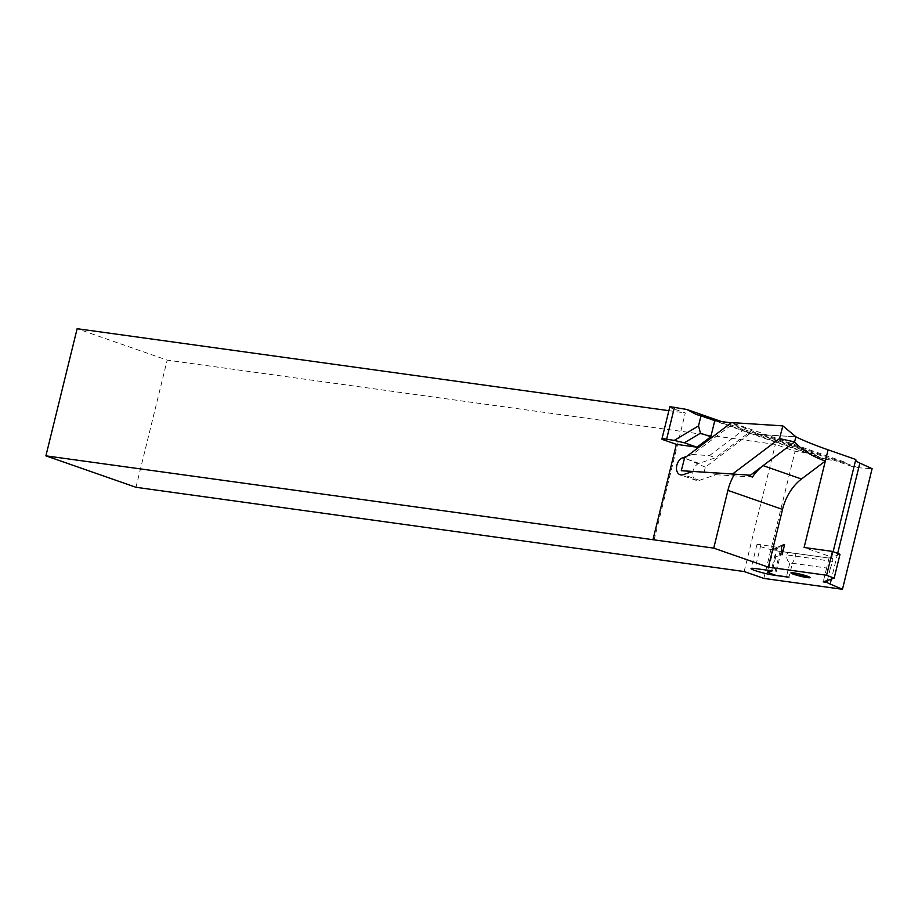 <?xml version="1.0" encoding="UTF-8"?>
<svg xmlns="http://www.w3.org/2000/svg" width="918" height="918" viewBox="0 0 918 918"><rect width="100%" height="100%" fill="white"/><g stroke="black" fill="none" stroke-linecap="round" stroke-linejoin="round"><path stroke-width="0.69" stroke-dasharray="4.59 3.44" d="M781.872 545.705L773.633 548.516L781.195 551.42L829.069 558.052L831.754 557.134L804.111 547.484M840.004 554.311L831.8 557.146A33.714 3.351 -166.2 0 0 831.674 557.352A33.714 3.351 -166.2 0 0 832.752 558.58L794.873 553.324L795.86 556.331L792.36 563.262L789.813 563.032C787.655 561.426 786.531 558.695 786.439 554.851C787.61 552.728 789.216 552.085 791.259 552.934L780.059 551.385A13.977 1.388 13.8 0 1 765.119 548.046A13.977 1.388 13.8 0 1 756.914 544.707A13.977 1.388 13.8 0 1 760.919 544.707L776.387 547.174L783.043 544.902M662.027 439.332L669.865 406.663M654.086 540.094L685.31 412.951L669.83 407.546M721.422 421.546L814.14 453.905A50.157 34.551 -70.8 0 0 821.862 458.323A50.157 34.551 -70.8 0 0 826.487 459.436L844.124 461.88A50.157 34.551 -70.8 0 0 852.088 466.516A50.157 34.551 -70.8 0 0 858.537 467.813L872.1 468.685M777.018 546.933L774.815 549.216L775.699 556.939L782.125 554.736M814.14 453.905L795.08 451.266L775.377 444.392L167.191 360.131L77.135 328.701M668.878 410.679L685.31 412.951M827.347 580.486L830.285 568.517L826.625 568.012L823.216 581.897M763.856 578.409L795.08 451.266M830.285 568.517L832.764 561.449L832.752 558.58M829.069 558.052L826.625 568.012L792.36 563.262L788.952 577.147M775.699 556.939L772.279 570.824M135.967 487.286L167.191 360.131M744.154 571.535L775.377 444.392M855.794 459.493L855.645 460.079M831.8 557.146L833.142 551.684M751.635 430.531A50.157 34.551 -70.8 0 0 757.407 433.468A50.157 34.551 -70.8 0 0 762.984 434.696L749.536 433.835L743.419 430.014L745.554 428.408L751.635 430.531L715.558 457.738L699.103 463.361A9.042 6.231 -70.8 0 0 692.838 471.955A9.042 6.231 -70.8 0 0 696.292 480.389A9.042 6.231 -70.8 0 0 699.447 480.344L715.902 474.721L709.809 472.598L746.38 474.927M746.426 474.95L734.262 474.101M745.554 428.408L733.528 423.428L692.367 454.467L709.465 455.615L715.558 457.738M709.465 455.615L743.419 430.014L731.543 422.59M715.902 474.721L752.462 477.062M709.809 472.598L692.723 471.439M692.367 454.467L686.687 456.407M749.536 433.835L705.357 467.159L704.037 472.265L746.506 474.973M858.537 467.813L763.856 434.765A50.157 34.551 109.2 0 1 762.984 434.696L795.895 436.807M844.124 461.88L733.23 423.175A50.157 34.551 -70.8 0 0 733.528 423.428M794.563 441.914L763.087 465.633A41.941 28.883 -70.8 0 0 762.307 466.229M763.856 434.765L795.883 436.853M731.141 422.888L733.23 423.175M795.803 436.807L794.552 441.902M704.037 472.265L692.608 471.473M705.357 467.159L684.576 458.002M773.633 548.516L768.274 570.376M781.195 551.42L775.343 575.265M777.925 547.002L781.918 545.636M794.873 553.324A12.829 1.274 13.8 0 1 791.259 552.934M826.487 459.436L715.592 420.731M774.815 549.216L781.47 546.933M832.764 561.449L786.439 554.851M789.813 563.032L786.439 576.802M780.059 551.385L774.299 574.863M775.24 554.208L771.166 570.766M760.919 544.707L755.066 568.54M837.664 553.416L831.352 579.109M699.447 480.344L683.233 474.686M699.103 463.361L684.507 458.266M821.862 458.323L696.337 414.523M756.914 544.707L751.062 568.552M855.645 459.769L831.674 557.352M696.292 480.389L680.077 474.732M852.088 466.516L757.407 433.468"/><path stroke-width="1.38" d="M781.918 545.636L784.58 544.776L781.872 545.705M674.225 440.411L662.062 438.448L669.865 406.663L686.825 409.462L696.337 414.523L700.996 415.797L698.518 425.918L674.225 440.411L684.38 442.797L700.48 433.181L698.518 425.918M666.64 439.079L674.443 407.294M662.062 438.448L662.027 439.332L676.382 444.346L652.962 539.704L713.734 548.126L768.343 567.175L826.59 575.253L834.152 578.156L823.216 581.897L826.877 582.402L827.347 580.486M826.877 582.402A33.714 3.351 -166.2 0 0 830.147 584.032L842.472 589.299L763.856 578.409L744.154 571.535L135.967 487.286L45.9 455.844L652.962 539.704M700.996 415.797L714.789 420.616A50.157 34.551 -70.8 0 0 715.592 420.731L731.141 422.888M721.422 421.546L686.825 409.462M784.477 544.764L783.043 544.902L781.47 546.933L782.125 554.736L784.58 544.776M45.9 455.844L77.135 328.701L668.878 410.679M788.952 577.147A12.749 1.262 13.8 0 1 786.405 576.917L774.207 575.219A13.977 1.388 13.8 0 1 759.266 571.891A13.977 1.388 13.8 0 1 751.062 568.552A13.977 1.388 13.8 0 1 755.066 568.54L772.279 570.824L767.781 572.362L775.343 575.265L788.952 577.147M833.142 551.684L855.794 459.493C855.151 460.343 856.505 461.547 859.856 463.085L872.1 468.685L842.472 589.299M686.687 456.407L682.889 457.703A9.042 6.231 -70.8 0 0 676.623 466.298A9.042 6.231 -70.8 0 0 680.077 474.732A9.042 6.231 -70.8 0 0 683.233 474.686L692.723 471.439L746.38 474.927L752.462 477.062A41.941 28.883 -70.8 0 1 762.307 466.229L794.575 441.914L795.895 436.807L782.836 425.872L731.543 422.59L684.576 458.002L681.294 470.704L732.587 473.975L779.543 438.575L782.836 425.872M746.506 474.973L750.385 475.226L762.307 466.229M734.538 474.113A41.941 28.883 -70.8 0 0 727.917 490.373L713.734 548.126M768.343 567.175L782.526 509.421A41.941 28.883 109.2 0 1 801.483 479.024L825.339 461.043C812.258 456.453 801.988 450.072 794.552 441.902M795.803 436.807C804.248 440.915 815 445.253 828.093 449.82L855.794 459.493M828.093 449.82L804.111 547.484L832.442 551.408L826.59 575.253M700.48 433.181L710.819 436.784L697.003 447.204L676.382 444.346M714.789 420.616L710.819 436.784M684.38 442.797L697.003 447.204M734.262 474.101L732.587 473.975M692.608 471.473L681.294 470.704M750.385 475.226L746.426 474.95M794.575 441.914L779.543 438.575M834.152 578.156L840.004 554.311L832.442 551.408M768.274 570.376L767.781 572.362M859.856 463.085L837.664 553.416M831.352 579.109L830.147 584.032M684.507 458.266L682.889 457.703M782.526 509.421L727.917 490.373M801.483 479.024L763.099 465.633M792.945 574.014A9.868 0.975 13.8 0 1 791.649 572.694A9.868 0.975 13.8 0 1 799.222 573.922A9.868 0.975 13.8 0 1 808.092 576.458A9.868 0.975 13.8 0 1 809.401 577.778A9.868 0.975 13.8 0 1 801.827 576.55A9.868 0.975 13.8 0 1 792.945 574.014L809.401 577.778L808.092 576.458L799.222 573.922L791.649 572.694L792.945 574.014"/></g></svg>
